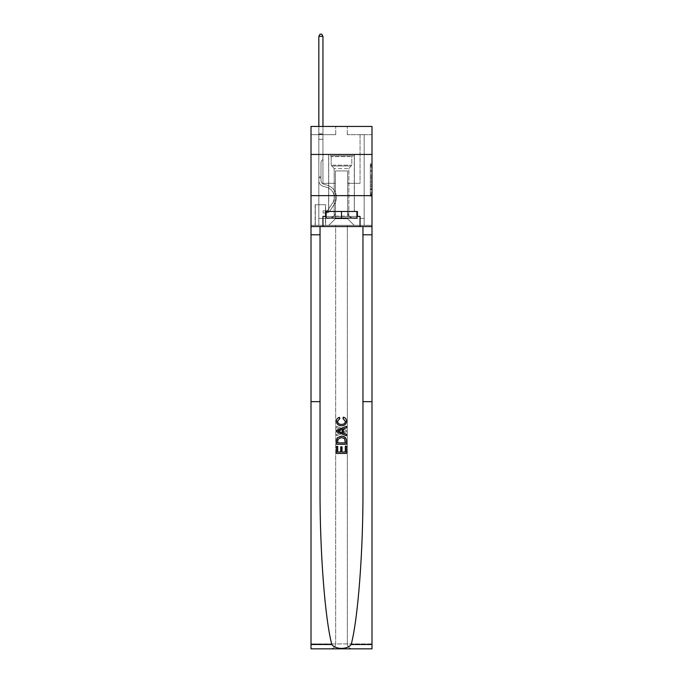 <?xml version="1.0" encoding="UTF-8"?>
<svg xmlns="http://www.w3.org/2000/svg" width="683" height="683" viewBox="0 0 683 683"><rect width="100%" height="100%" fill="white"/><g stroke="black" fill="none" stroke-linecap="round" stroke-linejoin="round"><path stroke-width="0.51" stroke-dasharray="3.42 2.56" d="M370.34 173.687L370.34 178.861L371.987 178.861L371.987 194.553L371.987 165.44L371.987 178.861L370.34 178.861L370.34 164.953L370.34 196.175L370.34 163.818L370.34 193.912L371.987 193.912L370.34 193.912L371.987 193.912L370.34 193.912L370.34 188.73L370.34 196.175L371.987 196.175L371.987 163.818L371.987 193.827L371.987 181.132L370.34 181.132L371.987 181.132L371.987 188.73L371.987 166.089L370.34 166.089L371.987 166.089L371.987 196.175L371.987 165.44L371.987 196.175L370.34 196.175L370.34 163.818L371.987 163.818L371.987 165.44L371.987 163.818L371.987 165.44L371.987 163.818L371.987 164.953L371.987 163.818L370.34 163.818L370.34 166.089L371.987 166.089L370.34 166.089L370.34 173.687L371.987 173.687M354.357 154.452L354.357 195.654L328.643 195.654L354.357 195.654L328.643 195.654L354.357 195.654L354.357 211.474L328.643 211.474L354.357 211.474L328.643 211.474L354.357 211.474L354.357 195.654L328.643 195.654L328.643 211.474L328.643 195.654L354.357 195.654L328.643 195.654L354.357 195.654L354.357 154.452L328.643 154.452L328.643 195.654L328.643 154.452L354.357 154.452M325.68 204.721L315.136 204.721L325.68 204.721L325.68 225.313L315.136 225.313L325.68 225.313M315.136 204.721L315.136 225.313M371.987 176.923L371.987 175.309L371.987 176.923L370.34 176.923L370.34 170.409L370.34 189.584L370.34 184.769L371.987 184.769L370.34 184.769L370.34 196.175L371.987 196.175L370.34 196.175L371.987 196.175L370.34 196.175L370.34 163.818L371.987 163.818L370.34 163.818L371.987 163.818L370.34 163.818L370.34 176.923L371.987 176.923M371.987 195.654L371.987 225.313L371.987 195.654L371.987 225.313L311.013 225.313L371.987 225.313L311.013 225.313L311.013 648.85L371.987 648.85L311.013 648.85L311.013 643.907L371.987 643.907L371.987 648.85L371.987 195.654L371.987 225.313L335.652 225.313L335.652 643.907L311.013 643.907L311.013 225.313L371.987 225.313L371.987 643.907L335.652 643.907L335.652 225.313L311.013 225.313L347.348 225.313L347.348 643.907C347.664 646.886 349.312 648.534 352.291 648.85C349.312 648.534 347.664 646.886 347.348 643.907L347.348 225.313L371.987 225.313L371.987 648.85L352.291 648.85C349.312 648.534 347.664 646.886 347.348 643.907C347.664 646.886 349.312 648.534 352.291 648.85L330.709 648.85C333.688 648.534 335.336 646.886 335.652 643.907C335.336 646.886 333.688 648.534 330.709 648.85C333.688 648.534 335.336 646.886 335.652 643.907L335.652 225.313L335.652 643.907C335.336 646.886 333.688 648.534 330.709 648.85L311.013 648.85L311.013 195.654L371.987 195.654L371.987 126.44L347.271 126.44L371.987 126.44L371.987 134.679L371.987 126.44L311.013 126.44L335.729 126.44L311.013 126.44L311.013 134.679L335.729 134.679L311.013 134.679L311.013 126.44L311.013 154.452L371.987 154.452L311.013 154.452L311.013 225.313L311.013 195.654L371.987 195.654L311.013 195.654L311.013 225.313L311.013 195.654L371.987 195.654L311.013 195.654M371.987 134.679L347.271 134.679L371.987 134.679M360.043 134.679L364.159 134.679L360.043 134.679L364.159 134.679L360.043 134.679L364.159 134.679L360.043 134.679L364.159 134.679L360.043 134.679L364.159 134.679L360.043 134.679L364.159 134.679L360.043 134.679L364.159 134.679L360.043 134.679L364.159 134.679L360.043 134.679L364.159 134.679L360.043 134.679L364.159 134.679L360.043 134.679L364.159 134.679L360.043 134.679L364.159 134.679L360.043 134.679L364.159 134.679L360.043 134.679L360.043 183.292L347.596 183.292L347.596 218.722L335.404 218.722L347.596 218.722L354.187 225.313L364.159 225.313L364.159 134.679L364.159 225.313L328.813 225.313L354.187 225.313L347.596 218.722L354.187 225.313L347.596 218.722L347.596 170.929L347.596 211.807A6.591 6.591 0 0 0 354.187 218.398L364.159 218.398L364.159 134.679L364.159 218.398L364.159 134.679L364.159 218.398L364.159 134.679L364.159 218.398L364.159 134.679L364.159 218.398L364.159 134.679L364.159 218.398L364.159 134.679L364.159 218.398L364.159 134.679L364.159 218.398L364.159 134.679L364.159 218.398L364.159 134.679L364.159 218.398L364.159 134.679L364.159 218.398L364.159 134.679L364.159 218.398L354.187 218.398A6.591 6.591 0 0 1 347.596 211.807A6.591 6.591 0 0 0 354.187 218.398A6.591 6.591 0 0 1 347.596 211.807A6.591 6.591 0 0 0 354.187 218.398A6.591 6.591 0 0 1 347.596 211.807A6.591 6.591 0 0 0 354.187 218.398A6.591 6.591 0 0 1 347.596 211.807A6.591 6.591 0 0 0 354.187 218.398A6.591 6.591 0 0 1 347.596 211.807A6.591 6.591 0 0 0 354.187 218.398A6.591 6.591 0 0 1 347.596 211.807A6.591 6.591 0 0 0 354.187 218.398A6.591 6.591 0 0 1 347.596 211.807A6.591 6.591 0 0 0 354.187 218.398A6.591 6.591 0 0 1 347.596 211.807A6.591 6.591 0 0 0 354.187 218.398A6.591 6.591 0 0 1 347.596 211.807A6.591 6.591 0 0 0 354.187 218.398A6.591 6.591 0 0 1 347.596 211.807A6.591 6.591 0 0 0 354.187 218.398A6.591 6.591 0 0 1 347.596 211.807A6.591 6.591 0 0 0 354.187 218.398A6.591 6.591 0 0 1 347.596 211.807L347.596 183.292L347.596 211.807L347.596 183.292L347.596 211.807L347.596 183.292L347.596 211.807L347.596 183.292L347.596 211.807L347.596 183.292L347.596 211.807L347.596 183.292L347.596 211.807L347.596 183.292L347.596 211.807L347.596 183.292L347.596 211.807L347.596 183.292L347.596 211.807L347.596 183.292L347.596 211.807L347.596 183.292L347.596 211.807L347.596 183.292L360.043 183.292L347.596 183.292L360.043 183.292L347.596 183.292L360.043 183.292L347.596 183.292L360.043 183.292L347.596 183.292L360.043 183.292L347.596 183.292L360.043 183.292L347.596 183.292L360.043 183.292L347.596 183.292L360.043 183.292L347.596 183.292L360.043 183.292L347.596 183.292L360.043 183.292L347.596 183.292L360.043 183.292L347.596 183.292L360.043 183.292L347.596 183.292L360.043 183.292L360.043 134.679M318.841 134.679L322.957 134.679L318.841 134.679L322.957 134.679L318.841 134.679L322.957 134.679L318.841 134.679L322.957 134.679L318.841 134.679L322.957 134.679L318.841 134.679L322.957 134.679L318.841 134.679L322.957 134.679L318.841 134.679L322.957 134.679L318.841 134.679L322.957 134.679L318.841 134.679L322.957 134.679L318.841 134.679L322.957 134.679L318.841 134.679L322.957 134.679L318.841 134.679L322.957 134.679L318.841 134.679L318.841 225.313L328.813 225.313L335.404 218.722L335.404 183.292L322.957 183.292L322.957 134.679L322.957 183.292L322.957 134.679L322.957 183.292L322.957 134.679L322.957 183.292L322.957 134.679L322.957 183.292L322.957 134.679L322.957 183.292L322.957 134.679L322.957 183.292L322.957 134.679L322.957 183.292L322.957 134.679L322.957 183.292L322.957 134.679L322.957 183.292L322.957 134.679L322.957 183.292L322.957 134.679L322.957 183.292L322.957 134.679L322.957 183.292L322.957 134.679L322.957 183.292L335.404 183.292L322.957 183.292L335.404 183.292L322.957 183.292L335.404 183.292L322.957 183.292L335.404 183.292L322.957 183.292L335.404 183.292L322.957 183.292L335.404 183.292L322.957 183.292L335.404 183.292L322.957 183.292L335.404 183.292L322.957 183.292L335.404 183.292L322.957 183.292L335.404 183.292L322.957 183.292L335.404 183.292L322.957 183.292L335.404 183.292L322.957 183.292L335.404 183.292L335.404 218.722L328.813 225.313L335.404 218.722L328.813 225.313L318.841 225.313L318.841 134.679L318.841 218.398L328.813 218.398A6.591 6.591 0 0 0 335.404 211.807L335.404 183.292L335.404 211.807A6.591 6.591 0 0 1 328.813 218.398A6.591 6.591 0 0 0 335.404 211.807A6.591 6.591 0 0 1 328.813 218.398A6.591 6.591 0 0 0 335.404 211.807A6.591 6.591 0 0 1 328.813 218.398A6.591 6.591 0 0 0 335.404 211.807A6.591 6.591 0 0 1 328.813 218.398A6.591 6.591 0 0 0 335.404 211.807A6.591 6.591 0 0 1 328.813 218.398A6.591 6.591 0 0 0 335.404 211.807A6.591 6.591 0 0 1 328.813 218.398A6.591 6.591 0 0 0 335.404 211.807A6.591 6.591 0 0 1 328.813 218.398A6.591 6.591 0 0 0 335.404 211.807A6.591 6.591 0 0 1 328.813 218.398A6.591 6.591 0 0 0 335.404 211.807A6.591 6.591 0 0 1 328.813 218.398A6.591 6.591 0 0 0 335.404 211.807A6.591 6.591 0 0 1 328.813 218.398A6.591 6.591 0 0 0 335.404 211.807A6.591 6.591 0 0 1 328.813 218.398A6.591 6.591 0 0 0 335.404 211.807A6.591 6.591 0 0 1 328.813 218.398L318.841 218.398L328.813 218.398L318.841 218.398L328.813 218.398L318.841 218.398L328.813 218.398L318.841 218.398L328.813 218.398L318.841 218.398L328.813 218.398L318.841 218.398L328.813 218.398L318.841 218.398L328.813 218.398L318.841 218.398L328.813 218.398L318.841 218.398L328.813 218.398L318.841 218.398L328.813 218.398L318.841 218.398L328.813 218.398L318.841 218.398L318.841 134.679M315.298 225.313L325.518 225.313L315.298 225.313L315.298 204.721L325.518 204.721L325.518 225.313L325.518 204.721L315.298 204.721L315.298 225.313M335.404 170.929L335.404 218.722L335.404 170.929L347.596 170.929L335.404 170.929M347.271 134.679L347.271 126.44L347.271 134.679M335.729 134.679L335.729 126.44L335.729 134.679M371.987 154.452L311.013 154.452M370.34 178.861L371.987 178.861L370.34 178.861M370.34 164.953L370.34 163.818L370.34 164.953L371.987 164.953L370.34 164.953M370.34 189.498L370.34 182.745L370.34 189.498L371.987 189.498L370.34 189.498M370.34 182.745L370.34 181.132L371.987 181.132L370.34 181.132L370.34 182.745L371.987 182.745L370.34 182.745M370.34 170.409L370.34 166.089L370.34 170.409L371.987 170.409L370.34 170.409M370.34 163.818L371.987 163.818L370.34 163.818L370.34 165.44L370.34 163.818L371.987 163.818M370.34 196.175L371.987 196.175L370.34 196.175L370.34 194.553L370.34 196.175M320.984 176.863L320.984 177.853L318.841 177.853L318.841 176.863L318.841 180.525L318.841 36.293L318.841 139.289L318.841 36.293L322.957 36.293L322.957 133.851L322.957 36.293L318.841 36.293L320.079 34.15L321.727 34.15L320.079 34.15L318.841 36.293L318.841 139.289L318.841 36.293L322.957 36.293L321.727 34.15L322.957 36.293L322.957 139.289L318.841 139.289L318.841 36.293L320.079 34.15L321.727 34.15L320.079 34.15L318.841 36.293L318.841 139.289L318.841 36.293L322.957 36.293L318.841 36.293L320.079 34.15L321.727 34.15L322.957 36.293L321.727 34.15L320.079 34.15L318.841 36.293L318.841 139.289L318.841 36.293L322.957 36.293L322.957 133.851L322.957 36.293L318.841 36.293L320.079 34.15L321.727 34.15L322.957 36.293L321.727 34.15L320.079 34.15L318.841 36.293L318.841 139.289L318.841 36.293L322.957 36.293L322.957 134.466L322.957 36.293L318.841 36.293L320.079 34.15L321.727 34.15L322.957 36.293L321.727 34.15L320.079 34.15L318.841 36.293L318.841 139.289L318.841 36.293L322.957 36.293L322.957 159.395L322.034 160.326A3.577 3.577 0 0 0 320.984 162.861A3.577 3.577 0 0 1 322.034 160.326L322.957 159.395L322.957 139.289L318.841 139.289L318.841 134.466L318.841 180.525A6.019 6.019 0 0 0 323.238 186.322A6.019 6.019 0 0 1 318.841 180.525L318.841 139.289L322.957 139.289L322.957 36.293L318.841 36.293L320.079 34.15L321.727 34.15L322.957 36.293L321.727 34.15L320.079 34.15L318.841 36.293L318.841 134.466L318.841 36.293L322.957 36.293L322.957 159.395L322.034 160.326A3.577 3.577 -35.3 0 0 320.984 162.861A3.577 3.577 144.7 0 1 322.034 160.326L322.957 159.395L322.957 139.289L318.841 139.289L318.841 180.525A6.019 6.019 -35.3 0 0 323.238 186.322A6.019 6.019 0 0 1 318.841 180.525L318.841 139.289L322.957 139.289L322.957 36.293L318.841 36.293L320.079 34.15L321.727 34.15L322.957 36.293L321.727 34.15L320.079 34.15L318.841 36.293L318.841 139.289L322.957 139.289L322.957 159.395L322.034 160.326A3.577 3.577 -35.3 0 0 320.984 162.861A3.577 3.577 144.7 0 1 322.034 160.326L322.957 159.395L322.957 134.466L322.957 139.289L318.841 139.289L318.841 180.525A6.019 6.019 -35.3 0 0 323.238 186.322A6.019 6.019 0 0 1 318.841 180.525L318.841 139.289L322.957 139.289L322.957 159.395L322.034 160.326A3.577 3.577 -35.3 0 0 320.984 162.861A3.577 3.577 144.7 0 1 322.034 160.326L322.957 159.395L322.957 133.851L322.957 139.289L318.841 139.289L318.841 180.525A6.019 6.019 -35.3 0 0 323.238 186.322L326.594 187.253L323.238 186.322A6.019 6.019 144.7 0 1 318.841 180.525L318.841 139.289L322.957 139.289L322.957 159.395L322.034 160.326A3.577 3.577 -35.3 0 0 320.984 162.861A3.577 3.577 144.7 0 1 322.034 160.326L322.957 159.395L322.957 36.293L322.957 139.289L318.841 139.289L318.841 180.525A6.019 6.019 -35.3 0 0 323.238 186.322A6.019 6.019 144.7 0 1 318.841 180.525L318.841 139.289L322.957 139.289L322.957 159.395L322.034 160.326A3.577 3.577 -35.3 0 0 320.984 162.861A3.577 3.577 144.7 0 1 322.034 160.326L322.957 159.395L322.957 36.293L318.841 36.293L322.957 36.293L321.727 34.15L322.957 36.293L322.957 139.289L318.841 139.289L318.841 180.525A6.019 6.019 -35.3 0 0 323.238 186.322A6.019 6.019 144.7 0 1 318.841 180.525L318.841 139.289L322.957 139.289L322.957 159.395L322.034 160.326A3.577 3.577 -35.3 0 0 320.984 162.861A3.577 3.577 144.7 0 1 322.034 160.326L322.957 159.395L322.957 36.293L318.841 36.293L320.079 34.15L321.727 34.15L320.079 34.15L318.841 36.293L318.841 133.851L318.841 36.293L322.957 36.293L321.727 34.15L322.957 36.293L322.957 139.289L318.841 139.289L318.841 180.525A6.019 6.019 -35.3 0 0 323.238 186.322L326.594 187.253L323.238 186.322A6.019 6.019 144.7 0 1 318.841 180.525L318.841 139.289L322.957 139.289L322.957 159.395L322.034 160.326A3.577 3.577 -35.3 0 0 320.984 162.861A3.577 3.577 144.7 0 1 322.034 160.326L322.957 159.395L322.957 36.293L318.841 36.293L320.079 34.15L321.727 34.15L320.079 34.15L318.841 36.293L318.841 134.466L318.841 36.293L322.957 36.293L321.727 34.15L322.957 36.293L322.957 139.289L318.841 139.289L318.841 180.525A6.019 6.019 -35.3 0 0 323.238 186.322A6.019 6.019 144.7 0 1 318.841 180.525L318.841 139.289L322.957 139.289L322.957 159.395L322.034 160.326A3.577 3.577 -35.3 0 0 320.984 162.861A3.577 3.577 144.7 0 1 322.034 160.326L322.957 159.395L322.957 36.293L318.841 36.293L320.079 34.15L321.727 34.15L320.079 34.15L318.841 36.293L318.841 180.525A6.019 6.019 -35.3 0 0 323.238 186.322A6.019 6.019 144.7 0 1 318.841 180.525L318.841 139.289L322.957 139.289L322.957 159.395L322.034 160.326A3.577 3.577 -35.3 0 0 320.984 162.861A3.577 3.577 144.7 0 1 322.034 160.326L322.957 159.395L322.957 139.289L318.841 139.289L318.841 180.525A6.019 6.019 -35.3 0 0 323.238 186.322L326.594 187.253A10.467 10.467 0 0 1 332.536 203.073A10.467 10.467 0 0 0 326.594 187.253L323.238 186.322A6.019 6.019 144.7 0 1 318.841 180.525L318.841 139.289L322.957 139.289L322.957 134.466L322.957 159.395L322.034 160.326A3.577 3.577 -35.3 0 0 320.984 162.861A3.577 3.577 144.7 0 1 322.034 160.326L322.957 159.395L322.957 139.289L318.841 139.289L318.841 180.525A6.019 6.019 -35.3 0 0 323.238 186.322A6.019 6.019 144.7 0 1 318.841 180.525L318.841 139.289L322.957 139.289L322.957 133.851L322.957 159.395L322.034 160.326A3.577 3.577 -35.3 0 0 320.984 162.861A3.577 3.577 144.7 0 1 322.034 160.326L322.957 159.395L322.957 139.289L318.841 139.289L318.841 180.525A6.019 6.019 -35.3 0 0 323.238 186.322A6.019 6.019 144.7 0 1 318.841 180.525L318.841 139.289L322.957 139.289L322.957 36.293L321.727 34.15L322.957 36.293L322.957 159.395L322.034 160.326A3.577 3.577 -35.3 0 0 320.984 162.861A3.577 3.577 144.7 0 1 322.034 160.326L322.957 159.395L322.957 139.289L318.841 139.289L318.841 180.525L318.841 177.853L320.984 177.853L320.984 176.863L318.841 176.863L320.984 176.863L320.984 180.525L320.984 162.861L320.984 180.525A3.876 3.876 0 0 0 323.819 184.256A3.876 3.876 0 0 1 320.984 180.525L320.984 162.861L320.984 180.525L320.984 176.863L318.841 176.863L320.984 176.863L320.984 180.525A3.876 3.876 -35.3 0 0 323.819 184.256A3.876 3.876 0 0 1 320.984 180.525L320.984 162.861L320.984 180.525A3.876 3.876 -35.3 0 0 323.819 184.256A3.876 3.876 0 0 1 320.984 180.525L320.984 162.861L320.984 180.525L320.984 176.863L318.841 176.863L320.984 176.863L320.984 180.525A3.876 3.876 -35.3 0 0 323.819 184.256L327.166 185.195L323.819 184.256A3.876 3.876 144.7 0 1 320.984 180.525L320.984 162.861L320.984 180.525A3.876 3.876 -35.3 0 0 323.819 184.256A3.876 3.876 144.7 0 1 320.984 180.525L320.984 162.861L320.984 180.525L320.984 176.863L318.841 176.863L320.984 176.863L320.984 180.525A3.876 3.876 -35.3 0 0 323.819 184.256A3.876 3.876 144.7 0 1 320.984 180.525L320.984 162.861L320.984 180.525A3.876 3.876 -35.3 0 0 323.819 184.256L327.166 185.195L323.819 184.256A3.876 3.876 144.7 0 1 320.984 180.525L320.984 162.861L320.984 180.525L320.984 176.863L318.841 176.863L320.984 176.863L320.984 180.525A3.876 3.876 -35.3 0 0 323.819 184.256A3.876 3.876 144.7 0 1 320.984 180.525L320.984 162.861L320.984 180.525A3.876 3.876 -35.3 0 0 323.819 184.256A3.876 3.876 144.7 0 1 320.984 180.525L320.984 162.861L320.984 180.525L320.984 176.863L318.841 176.863L320.984 176.863L320.984 180.525A3.876 3.876 -35.3 0 0 323.819 184.256L327.166 185.195L323.819 184.256A3.876 3.876 144.7 0 1 320.984 180.525L320.984 162.861L320.984 180.525A3.876 3.876 -35.3 0 0 323.819 184.256A3.876 3.876 144.7 0 1 320.984 180.525L320.984 162.861L320.984 180.525L320.984 176.863L318.841 176.863M326.337 212.959A4.371 4.371 0 0 0 329.906 210.987L334.329 204.251A12.61 12.61 0 0 0 327.166 185.195A12.61 12.61 0 0 1 334.329 204.251A12.61 12.61 0 0 0 327.166 185.195L323.819 184.256A3.876 3.876 144.7 0 1 320.984 180.525A3.876 3.876 -35.3 0 0 323.819 184.256L327.166 185.195L323.819 184.256A3.876 3.876 144.7 0 1 320.984 180.525L320.984 162.861L320.984 180.525A3.876 3.876 -35.3 0 0 323.819 184.256A3.876 3.876 144.7 0 1 320.984 180.525A3.876 3.876 144.7 0 0 323.819 184.256L327.166 185.195L323.819 184.256A3.876 3.876 144.7 0 1 320.984 180.525A3.876 3.876 144.7 0 0 323.819 184.256A3.876 3.876 144.7 0 1 320.984 180.525A3.876 3.876 144.7 0 0 323.819 184.256L327.166 185.195A12.61 12.61 144.7 0 1 334.329 204.251A12.61 12.61 0 0 0 327.166 185.195L323.819 184.256A3.876 3.876 144.7 0 1 320.984 180.525A3.876 3.876 144.7 0 0 323.819 184.256L327.166 185.195L323.819 184.256A3.876 3.876 144.7 0 1 320.984 180.525A3.876 3.876 144.7 0 0 323.819 184.256A3.876 3.876 144.7 0 1 320.984 180.525A3.876 3.876 144.7 0 0 323.819 184.256L327.166 185.195L323.819 184.256A3.876 3.876 144.7 0 1 320.984 180.525A3.876 3.876 144.7 0 0 323.819 184.256L327.166 185.195A12.61 12.61 144.7 0 1 334.329 204.251L329.906 210.987L334.329 204.251A12.61 12.61 -35.3 0 0 327.166 185.195L323.819 184.256A3.876 3.876 144.7 0 1 320.984 180.525A3.876 3.876 144.7 0 0 323.819 184.256A3.876 3.876 144.7 0 1 320.984 180.525A3.876 3.876 144.7 0 0 323.819 184.256L327.166 185.195L323.819 184.256A3.876 3.876 144.7 0 1 320.984 180.525A3.876 3.876 144.7 0 0 323.819 184.256L327.166 185.195L323.819 184.256A3.876 3.876 144.7 0 1 320.984 180.525A3.876 3.876 144.7 0 0 323.819 184.256A3.876 3.876 144.7 0 1 320.984 180.525A3.876 3.876 144.7 0 0 323.819 184.256L327.166 185.195A12.61 12.61 144.7 0 1 334.329 204.251A12.61 12.61 -35.3 0 0 327.166 185.195L323.819 184.256A3.876 3.876 144.7 0 1 320.984 180.525A3.876 3.876 144.7 0 0 323.819 184.256L327.166 185.195A12.61 12.61 144.7 0 1 334.329 204.251A12.61 12.61 -35.3 0 0 327.166 185.195L323.819 184.256L327.166 185.195A12.61 12.61 144.7 0 1 334.329 204.251L329.906 210.987L334.329 204.251A12.61 12.61 -35.3 0 0 327.166 185.195L323.819 184.256L327.166 185.195A12.61 12.61 144.7 0 1 334.329 204.251A12.61 12.61 -35.3 0 0 327.166 185.195L323.819 184.256L327.166 185.195A12.61 12.61 144.7 0 1 334.329 204.251A12.61 12.61 -35.3 0 0 327.166 185.195L323.819 184.256L327.166 185.195A12.61 12.61 144.7 0 1 334.329 204.251L329.906 210.987A4.371 4.371 0 0 1 327.575 212.754A4.371 4.371 0 0 0 329.906 210.987L334.329 204.251A12.61 12.61 -35.3 0 0 327.166 185.195L323.819 184.256L327.166 185.195A12.61 12.61 144.7 0 1 334.329 204.251A12.61 12.61 -35.3 0 0 327.166 185.195L323.819 184.256L327.166 185.195A12.61 12.61 144.7 0 1 334.329 204.251A12.61 12.61 -35.3 0 0 327.166 185.195L323.819 184.256L327.166 185.195A12.61 12.61 144.7 0 1 334.329 204.251L329.906 210.987L334.329 204.251A12.61 12.61 -35.3 0 0 327.166 185.195L323.819 184.256L327.166 185.195A12.61 12.61 144.7 0 1 334.329 204.251A12.61 12.61 -35.3 0 0 327.166 185.195A12.61 12.61 -35.3 0 1 334.329 204.251L329.906 210.987L334.329 204.251A12.61 12.61 -35.3 0 0 327.166 185.195A12.61 12.61 -35.3 0 1 334.329 204.251A12.61 12.61 -35.3 0 0 327.166 185.195A12.61 12.61 -35.3 0 1 334.329 204.251L329.906 210.987A4.371 4.371 144.7 0 1 327.575 212.754C326.303 213.019 326.303 213.019 327.575 212.754C326.303 213.019 326.303 213.019 327.575 212.754A4.371 4.371 -35.3 0 0 329.906 210.987L334.329 204.251A12.61 12.61 -35.3 0 0 327.166 185.195A12.61 12.61 -35.3 0 1 334.329 204.251L329.906 210.987L334.329 204.251A12.61 12.61 -35.3 0 0 327.166 185.195A12.61 12.61 -35.3 0 1 334.329 204.251A12.61 12.61 -35.3 0 0 327.166 185.195A12.61 12.61 -35.3 0 1 334.329 204.251L329.906 210.987L334.329 204.251A12.61 12.61 -35.3 0 0 327.166 185.195A12.61 12.61 -35.3 0 1 334.329 204.251L329.906 210.987A4.371 4.371 144.7 0 1 327.575 212.754C326.303 213.019 326.303 213.019 327.575 212.754C326.303 213.019 326.303 213.019 327.575 212.754A4.371 4.371 -35.3 0 0 329.906 210.987L334.329 204.251A12.61 12.61 -35.3 0 0 327.166 185.195A12.61 12.61 -35.3 0 1 334.329 204.251A12.61 12.61 -35.3 0 0 327.166 185.195A12.61 12.61 -35.3 0 1 334.329 204.251L329.906 210.987L334.329 204.251A12.61 12.61 -35.3 0 0 327.166 185.195A12.61 12.61 -35.3 0 1 334.329 204.251L329.906 210.987L334.329 204.251A12.61 12.61 -35.3 0 0 327.166 185.195A12.61 12.61 -35.3 0 1 334.329 204.251A12.61 12.61 -35.3 0 0 327.166 185.195A12.61 12.61 -35.3 0 1 334.329 204.251L329.906 210.987A4.371 4.371 144.7 0 1 327.575 212.754C326.303 213.019 326.303 213.019 327.575 212.754C326.303 213.019 326.303 213.019 327.575 212.754A4.371 4.371 -35.3 0 0 329.906 210.987L334.329 204.251A12.61 12.61 -35.3 0 0 327.166 185.195A12.61 12.61 -35.3 0 1 334.329 204.251L329.906 210.987A4.371 4.371 144.7 0 1 327.575 212.754C326.303 213.019 326.303 213.019 327.575 212.754C326.303 213.019 326.303 213.019 327.575 212.754A4.371 4.371 -35.3 0 0 329.906 210.987L334.329 204.251L329.906 210.987A4.371 4.371 144.7 0 1 327.575 212.754C326.303 213.019 326.303 213.019 327.575 212.754C326.303 213.019 326.303 213.019 327.575 212.754A4.371 4.371 -35.3 0 0 329.906 210.987L334.329 204.251L329.906 210.987A4.371 4.371 144.7 0 1 327.575 212.754C326.303 213.019 326.303 213.019 327.575 212.754C326.303 213.019 326.303 213.019 327.575 212.754A4.371 4.371 -35.3 0 0 329.906 210.987L334.329 204.251L329.906 210.987A4.371 4.371 144.7 0 1 327.575 212.754C326.303 213.019 326.303 213.019 327.575 212.754C326.303 213.019 326.303 213.019 327.575 212.754A4.371 4.371 -35.3 0 0 329.906 210.987L334.329 204.251L329.906 210.987A4.371 4.371 144.7 0 1 327.575 212.754C326.303 213.019 326.303 213.019 327.575 212.754C326.303 213.019 326.303 213.019 327.575 212.754A4.371 4.371 -35.3 0 0 329.906 210.987L334.329 204.251L329.906 210.987A4.371 4.371 144.7 0 1 327.575 212.754C326.303 213.019 326.303 213.019 327.575 212.754C326.303 213.019 326.303 213.019 327.575 212.754A4.371 4.371 -35.3 0 0 329.906 210.987L334.329 204.251L329.906 210.987A4.371 4.371 144.7 0 1 327.575 212.754C326.303 213.019 326.303 213.019 327.575 212.754C326.303 213.019 326.303 213.019 327.575 212.754A4.371 4.371 -35.3 0 0 329.906 210.987L334.329 204.251L329.906 210.987A4.371 4.371 144.7 0 1 327.575 212.754C326.303 213.019 326.303 213.019 327.575 212.754C326.303 213.019 326.303 213.019 327.575 212.754A4.371 4.371 -35.3 0 0 329.906 210.987L334.329 204.251L329.906 210.987A4.371 4.371 144.7 0 1 327.575 212.754C326.303 213.019 326.303 213.019 327.575 212.754C326.303 213.019 326.303 213.019 327.575 212.754A4.371 4.371 -35.3 0 0 329.906 210.987A4.371 4.371 0 0 1 326.337 212.959L326.337 210.816A2.228 2.228 0 0 0 328.113 209.809L332.536 203.073A10.467 10.467 0 0 0 326.594 187.253L323.238 186.322A6.019 6.019 144.7 0 1 318.841 180.525A6.019 6.019 -35.3 0 0 323.238 186.322A6.019 6.019 144.7 0 1 318.841 180.525A6.019 6.019 144.7 0 0 323.238 186.322L326.594 187.253A10.467 10.467 144.7 0 1 332.536 203.073A10.467 10.467 0 0 0 326.594 187.253L323.238 186.322A6.019 6.019 144.7 0 1 318.841 180.525A6.019 6.019 144.7 0 0 323.238 186.322A6.019 6.019 144.7 0 1 318.841 180.525A6.019 6.019 144.7 0 0 323.238 186.322L326.594 187.253L323.238 186.322A6.019 6.019 144.7 0 1 318.841 180.525A6.019 6.019 144.7 0 0 323.238 186.322L326.594 187.253L323.238 186.322A6.019 6.019 144.7 0 1 318.841 180.525A6.019 6.019 144.7 0 0 323.238 186.322A6.019 6.019 144.7 0 1 318.841 180.525A6.019 6.019 144.7 0 0 323.238 186.322L326.594 187.253A10.467 10.467 144.7 0 1 332.536 203.073L328.113 209.809L332.536 203.073A10.467 10.467 -35.3 0 0 326.594 187.253L323.238 186.322A6.019 6.019 144.7 0 1 318.841 180.525A6.019 6.019 144.7 0 0 323.238 186.322L326.594 187.253L323.238 186.322A6.019 6.019 144.7 0 1 318.841 180.525A6.019 6.019 144.7 0 0 323.238 186.322A6.019 6.019 144.7 0 1 318.841 180.525A6.019 6.019 144.7 0 0 323.238 186.322L326.594 187.253L323.238 186.322A6.019 6.019 144.7 0 1 318.841 180.525A6.019 6.019 144.7 0 0 323.238 186.322L326.594 187.253A10.467 10.467 144.7 0 1 332.536 203.073A10.467 10.467 -35.3 0 0 326.594 187.253L323.238 186.322A6.019 6.019 144.7 0 1 318.841 180.525A6.019 6.019 144.7 0 0 323.238 186.322A6.019 6.019 144.7 0 1 318.841 180.525A6.019 6.019 144.7 0 0 323.238 186.322L326.594 187.253L323.238 186.322A6.019 6.019 144.7 0 1 318.841 180.525A6.019 6.019 144.7 0 0 323.238 186.322L326.594 187.253A10.467 10.467 144.7 0 1 332.536 203.073A10.467 10.467 -35.3 0 0 326.594 187.253L323.238 186.322L326.594 187.253A10.467 10.467 144.7 0 1 332.536 203.073L328.113 209.809L332.536 203.073A10.467 10.467 -35.3 0 0 326.594 187.253L323.238 186.322L326.594 187.253A10.467 10.467 144.7 0 1 332.536 203.073A10.467 10.467 -35.3 0 0 326.594 187.253L323.238 186.322L326.594 187.253A10.467 10.467 144.7 0 1 332.536 203.073A10.467 10.467 -35.3 0 0 326.594 187.253L323.238 186.322L326.594 187.253A10.467 10.467 144.7 0 1 332.536 203.073L328.113 209.809A2.228 2.228 0 0 1 327.575 210.381C326.329 210.953 326.329 210.953 327.575 210.381C326.329 210.953 326.329 210.953 327.575 210.381A2.228 2.228 0 0 0 328.113 209.809L332.536 203.073A10.467 10.467 -35.3 0 0 326.594 187.253L323.238 186.322L326.594 187.253A10.467 10.467 144.7 0 1 332.536 203.073A10.467 10.467 -35.3 0 0 326.594 187.253L323.238 186.322L326.594 187.253A10.467 10.467 144.7 0 1 332.536 203.073A10.467 10.467 -35.3 0 0 326.594 187.253L323.238 186.322L326.594 187.253A10.467 10.467 144.7 0 1 332.536 203.073L328.113 209.809L332.536 203.073A10.467 10.467 -35.3 0 0 326.594 187.253L323.238 186.322L326.594 187.253A10.467 10.467 144.7 0 1 332.536 203.073A10.467 10.467 -35.3 0 0 326.594 187.253A10.467 10.467 -35.3 0 1 332.536 203.073L328.113 209.809L332.536 203.073A10.467 10.467 -35.3 0 0 326.594 187.253A10.467 10.467 -35.3 0 1 332.536 203.073A10.467 10.467 -35.3 0 0 326.594 187.253A10.467 10.467 -35.3 0 1 332.536 203.073L328.113 209.809A2.228 2.228 144.7 0 1 327.575 210.381C326.329 210.953 326.329 210.953 327.575 210.381C326.329 210.953 326.329 210.953 327.575 210.381A2.228 2.228 -35.3 0 0 328.113 209.809L332.536 203.073A10.467 10.467 -35.3 0 0 326.594 187.253A10.467 10.467 -35.3 0 1 332.536 203.073L328.113 209.809L332.536 203.073A10.467 10.467 -35.3 0 0 326.594 187.253A10.467 10.467 -35.3 0 1 332.536 203.073A10.467 10.467 -35.3 0 0 326.594 187.253A10.467 10.467 -35.3 0 1 332.536 203.073L328.113 209.809L332.536 203.073A10.467 10.467 -35.3 0 0 326.594 187.253A10.467 10.467 -35.3 0 1 332.536 203.073L328.113 209.809A2.228 2.228 144.7 0 1 327.575 210.381C326.329 210.953 326.329 210.953 327.575 210.381C326.329 210.953 326.329 210.953 327.575 210.381A2.228 2.228 -35.3 0 0 328.113 209.809L332.536 203.073A10.467 10.467 -35.3 0 0 326.594 187.253A10.467 10.467 -35.3 0 1 332.536 203.073A10.467 10.467 -35.3 0 0 326.594 187.253A10.467 10.467 -35.3 0 1 332.536 203.073L328.113 209.809L332.536 203.073A10.467 10.467 -35.3 0 0 326.594 187.253A10.467 10.467 -35.3 0 1 332.536 203.073L328.113 209.809L332.536 203.073A10.467 10.467 -35.3 0 0 326.594 187.253A10.467 10.467 -35.3 0 1 332.536 203.073A10.467 10.467 -35.3 0 0 326.594 187.253A10.467 10.467 -35.3 0 1 332.536 203.073L328.113 209.809A2.228 2.228 144.7 0 1 327.575 210.381C326.329 210.953 326.329 210.953 327.575 210.381C326.329 210.953 326.329 210.953 327.575 210.381A2.228 2.228 -35.3 0 0 328.113 209.809L332.536 203.073A10.467 10.467 -35.3 0 0 326.594 187.253A10.467 10.467 -35.3 0 1 332.536 203.073L328.113 209.809A2.228 2.228 144.7 0 1 327.575 210.381C326.329 210.953 326.329 210.953 327.575 210.381C326.329 210.953 326.329 210.953 327.575 210.381A2.228 2.228 -35.3 0 0 328.113 209.809L332.536 203.073L328.113 209.809A2.228 2.228 144.7 0 1 327.575 210.381C326.329 210.953 326.329 210.953 327.575 210.381C326.329 210.953 326.329 210.953 327.575 210.381A2.228 2.228 -35.3 0 0 328.113 209.809L332.536 203.073L328.113 209.809A2.228 2.228 144.7 0 1 327.575 210.381C326.329 210.953 326.329 210.953 327.575 210.381C326.329 210.953 326.329 210.953 327.575 210.381A2.228 2.228 -35.3 0 0 328.113 209.809L332.536 203.073L328.113 209.809A2.228 2.228 144.7 0 1 327.575 210.381C326.329 210.953 326.329 210.953 327.575 210.381C326.329 210.953 326.329 210.953 327.575 210.381A2.228 2.228 -35.3 0 0 328.113 209.809L332.536 203.073L328.113 209.809A2.228 2.228 144.7 0 1 327.575 210.381C326.329 210.953 326.329 210.953 327.575 210.381C326.329 210.953 326.329 210.953 327.575 210.381A2.228 2.228 -35.3 0 0 328.113 209.809L332.536 203.073L328.113 209.809A2.228 2.228 144.7 0 1 327.575 210.381C326.329 210.953 326.329 210.953 327.575 210.381C326.329 210.953 326.329 210.953 327.575 210.381A2.228 2.228 -35.3 0 0 328.113 209.809L332.536 203.073L328.113 209.809A2.228 2.228 144.7 0 1 327.575 210.381C326.329 210.953 326.329 210.953 327.575 210.381C326.329 210.953 326.329 210.953 327.575 210.381A2.228 2.228 -35.3 0 0 328.113 209.809L332.536 203.073L328.113 209.809A2.228 2.228 144.7 0 1 327.575 210.381C326.329 210.953 326.329 210.953 327.575 210.381C326.329 210.953 326.329 210.953 327.575 210.381A2.228 2.228 -35.3 0 0 328.113 209.809L332.536 203.073L328.113 209.809A2.228 2.228 144.7 0 1 327.575 210.381C326.329 210.953 326.329 210.953 327.575 210.381C326.329 210.953 326.329 210.953 327.575 210.381A2.228 2.228 -35.3 0 0 328.113 209.809A2.228 2.228 0 0 1 326.337 210.816L326.337 212.959L323.042 212.959L326.337 212.959A4.371 4.371 -35.3 0 0 329.906 210.987A4.371 4.371 -35.3 0 1 326.337 212.959L326.337 210.816L323.042 210.816L326.337 210.816A2.228 2.228 -35.3 0 0 328.113 209.809A2.228 2.228 -35.3 0 1 326.337 210.816L326.337 212.959L323.042 212.959L323.042 210.816L323.042 212.959L326.337 212.959A4.371 4.371 -35.3 0 0 329.906 210.987A4.371 4.371 -35.3 0 1 326.337 212.959L326.337 210.816L323.042 210.816L326.337 210.816A2.228 2.228 -35.3 0 0 328.113 209.809A2.228 2.228 -35.3 0 1 326.337 210.816L326.337 212.959L323.042 212.959L323.042 210.816L323.042 212.959L326.337 212.959A4.371 4.371 -35.3 0 0 329.906 210.987A4.371 4.371 -35.3 0 1 326.337 212.959L326.337 210.816L323.042 210.816L326.337 210.816A2.228 2.228 -35.3 0 0 328.113 209.809A2.228 2.228 -35.3 0 1 326.337 210.816L326.337 212.959L323.042 212.959L323.042 210.816L323.042 212.959L326.337 212.959A4.371 4.371 -35.3 0 0 329.906 210.987A4.371 4.371 -35.3 0 1 326.337 212.959L326.337 210.816L323.042 210.816L326.337 210.816A2.228 2.228 -35.3 0 0 328.113 209.809A2.228 2.228 -35.3 0 1 326.337 210.816L326.337 212.959L323.042 212.959L323.042 210.816L323.042 212.959L326.337 212.959A4.371 4.371 -35.3 0 0 329.906 210.987A4.371 4.371 -35.3 0 1 326.337 212.959L326.337 210.816L323.042 210.816L326.337 210.816A2.228 2.228 -35.3 0 0 328.113 209.809A2.228 2.228 -35.3 0 1 326.337 210.816L326.337 212.959L323.042 212.959L323.042 210.816L323.042 212.959L326.337 212.959A4.371 4.371 -35.3 0 0 329.906 210.987A4.371 4.371 -35.3 0 1 326.337 212.959L326.337 210.816L323.042 210.816L326.337 210.816A2.228 2.228 -35.3 0 0 328.113 209.809A2.228 2.228 -35.3 0 1 326.337 210.816L326.337 212.959L323.042 212.959L323.042 210.816L323.042 212.959L326.337 212.959A4.371 4.371 -35.3 0 0 329.906 210.987A4.371 4.371 -35.3 0 1 326.337 212.959L326.337 210.816L323.042 210.816L326.337 210.816A2.228 2.228 -35.3 0 0 328.113 209.809A2.228 2.228 -35.3 0 1 326.337 210.816L326.337 212.959L323.042 212.959L323.042 210.816L323.042 212.959L326.337 212.959A4.371 4.371 -35.3 0 0 329.906 210.987A4.371 4.371 -35.3 0 1 326.337 212.959L326.337 210.816L323.042 210.816L326.337 210.816A2.228 2.228 -35.3 0 0 328.113 209.809A2.228 2.228 -35.3 0 1 326.337 210.816L326.337 212.959L323.042 212.959L323.042 210.816L323.042 212.959L326.337 212.959A4.371 4.371 -35.3 0 0 329.906 210.987A4.371 4.371 -35.3 0 1 326.337 212.959L326.337 210.816L323.042 210.816L326.337 210.816A2.228 2.228 -35.3 0 0 328.113 209.809A2.228 2.228 -35.3 0 1 326.337 210.816L326.337 212.959L323.042 212.959L323.042 210.816L323.042 212.959L326.337 212.959A4.371 4.371 -35.3 0 0 329.906 210.987A4.371 4.371 -35.3 0 1 326.337 212.959L326.337 210.816L323.042 210.816L326.337 210.816A2.228 2.228 -35.3 0 0 328.113 209.809A2.228 2.228 -35.3 0 1 326.337 210.816L326.337 212.959L323.042 212.959L323.042 210.816L323.042 212.959L326.337 212.959A4.371 4.371 -35.3 0 0 329.906 210.987A4.371 4.371 -35.3 0 1 326.337 212.959L326.337 210.816L323.042 210.816L326.337 210.816A2.228 2.228 -35.3 0 0 328.113 209.809A2.228 2.228 -35.3 0 1 326.337 210.816L326.337 212.959L323.042 212.959L323.042 210.816L323.042 212.959L326.337 212.959A4.371 4.371 -35.3 0 0 329.906 210.987A4.371 4.371 -35.3 0 1 326.337 212.959L326.337 210.816L323.042 210.816L326.337 210.816A2.228 2.228 -35.3 0 0 328.113 209.809A2.228 2.228 -35.3 0 1 326.337 210.816L326.337 212.959L323.042 212.959L323.042 210.816L323.042 212.959L326.337 212.959M336.565 453.41L336.565 446.178L337.701 446.178L337.701 452.009L341.124 452.009L341.124 446.819L342.268 446.819L342.268 452.009L345.308 452.009L345.308 446.434L346.452 446.434L346.452 453.41L336.565 453.41L346.452 453.41L346.452 446.434L345.308 446.434L345.308 452.009L342.268 452.009L342.268 446.819L341.124 446.819L341.124 452.009L337.701 452.009L337.701 446.178L336.565 446.178L336.565 453.41L346.435 453.41L346.435 446.178L345.299 446.178M341.56 436.164L345.598 437.709L346.307 439.152L346.452 444.283L336.565 444.283L336.565 440.74C336.736 437.675 338.401 436.147 341.56 436.164C338.401 436.155 336.728 437.675 336.565 440.74L336.565 444.283L346.452 444.283L346.307 439.152L345.598 437.709L341.56 436.164M342.951 418.542L345.427 421.317C345.077 423.469 343.737 424.493 341.415 424.374C339.152 424.459 337.872 423.426 337.564 421.283L339.596 418.799L339.297 417.407C337.445 417.979 336.488 419.242 336.42 421.215C336.54 419.038 337.641 417.689 339.724 417.151L340.049 418.542L337.573 421.317C337.923 423.469 339.263 424.493 341.585 424.374C343.848 424.459 345.128 423.426 345.436 421.283L343.404 418.799L343.703 417.407C345.555 417.979 346.512 419.242 346.58 421.215C346.29 424.186 344.616 425.705 341.577 425.774C338.418 425.757 336.71 424.228 336.437 421.189L336.437 421.189C336.702 424.228 338.418 425.748 341.577 425.774L341.577 425.774C344.616 425.705 346.281 424.186 346.58 421.215L346.58 421.215C346.529 419.26 345.564 417.987 343.703 417.407L343.404 418.799L345.436 421.283C345.146 423.417 343.856 424.45 341.585 424.374L341.585 424.374C339.272 424.502 337.931 423.477 337.573 421.317L340.049 418.542L339.724 417.151C337.633 417.697 336.531 419.046 336.437 421.189C336.71 424.186 338.384 425.705 341.423 425.774C344.582 425.757 346.29 424.228 346.563 421.189C346.46 419.038 345.359 417.689 343.276 417.151M371.987 401.655L362.963 401.655L362.963 489.173L362.963 226.551L311.013 226.551L322.957 226.551L322.957 216.417L322.957 226.551L371.987 226.551M362.963 226.551L362.963 489.173C363.219 550.703 358.071 618.636 351.182 644.513C347.34 649.678 335.669 649.678 331.818 644.513C324.929 618.636 319.781 550.703 320.037 489.173L320.037 226.551L362.963 226.551L362.963 401.655M346.452 430.247L346.452 431.818L336.565 435.745L336.565 434.268L339.605 433.142L339.605 428.924L336.565 427.797L336.565 426.32L346.452 430.247L336.565 426.32L336.565 427.797L339.605 428.924L339.605 433.142L336.565 434.268L336.565 435.745L346.452 431.818L346.452 430.247M320.037 226.551L320.037 489.173L320.037 226.551L311.013 226.551M320.037 401.655L311.013 401.655M322.957 226.551L322.957 216.417L360.043 216.417L322.957 216.417L360.043 216.417L360.043 226.551M325.595 216.417L325.595 211.474L325.595 216.417L325.595 211.474L357.405 211.474L357.405 216.417L357.405 211.474L341.5 211.474L341.5 216.417L356.91 216.417M343.481 431.707L340.749 432.723L340.749 429.342L345.308 431.033L343.481 431.707L345.308 431.033L340.749 429.342L340.749 432.723L343.481 431.707M337.701 442.883L338.401 438.512L341.585 437.564L345.103 439.246L345.308 442.883L337.701 442.883L345.308 442.883L345.103 439.246L341.585 437.564L338.401 438.512L337.692 442.883L337.897 439.246L341.415 437.564L344.599 438.512M336.565 444.283L346.452 444.283L346.435 440.74C346.264 437.675 344.599 436.147 341.44 436.164L337.402 437.709M341.876 452.009L341.876 446.819L340.732 446.819M337.692 452.009L337.692 446.434L336.548 446.434M336.693 439.152L336.548 440.902M346.435 435.745L346.435 434.268L343.395 433.142L343.395 428.924L346.435 427.797L346.435 426.32M326.09 216.417L341.5 216.417L341.5 211.474L357.405 211.474L357.405 216.417M342.251 432.723L337.692 431.033L342.251 429.342M331.87 155.775L352.624 155.775L331.87 155.775M350.422 156.595L331.204 156.595L350.422 156.595M332.22 218.065L352.215 218.065L332.22 218.065M335.148 216.118L348.834 216.118L335.148 216.118M347.852 168.624L334.166 168.624L347.852 168.624M330.435 155.775L354.272 155.775L330.435 155.775M330.435 211.474L354.272 211.474L330.435 211.474M326.09 211.474L356.91 211.474L326.09 211.474L341.5 211.474L341.5 218.065L356.91 218.065L326.09 218.065L341.5 218.065L326.09 218.065L326.09 211.474L326.09 218.065L326.09 211.474L341.5 211.474L341.5 218.065L356.91 218.065L356.91 211.474L356.91 218.065L356.91 211.474L341.5 211.474L356.91 211.474M341.5 211.474L341.5 218.065M318.841 126.44L318.841 36.293L322.957 36.293L318.841 36.293L320.079 34.15L321.727 34.15L320.079 34.15L318.841 36.293L318.841 133.851L318.841 36.293L322.957 36.293L321.727 34.15L322.957 36.293L322.957 133.851L322.957 36.293L318.841 36.293L320.079 34.15L321.727 34.15L320.079 34.15L318.841 36.293L322.957 36.293L321.727 34.15L322.957 36.293L322.957 126.44M323.042 210.816L326.252 210.816L323.042 210.816L323.042 212.959L323.042 210.816M318.841 133.851L318.841 134.466L318.841 133.851L322.957 133.851L318.841 133.851M327.575 212.754C326.303 213.019 326.303 213.019 327.575 212.754C326.303 213.019 326.303 213.019 327.575 212.754L327.575 210.381L327.575 212.754M322.957 36.293L321.727 34.15L320.079 34.15L318.841 36.293M370.34 188.73L371.987 188.73L370.34 188.73M370.34 186.305L371.987 186.305M370.34 171.262L371.987 171.262L370.34 171.262M370.34 165.44L371.987 165.44M370.34 194.553L371.987 194.553M370.34 192.777L371.987 192.777M370.34 167.215L371.987 167.215M370.34 177.247L371.987 177.247L370.34 177.247M370.34 186.391L371.987 186.391L370.34 186.391M370.34 189.584L371.987 189.584L370.34 189.584M370.34 175.309L371.987 175.309L370.34 175.309M318.841 134.466L322.957 134.466L318.841 134.466M320.037 234.79L311.013 234.79M362.963 234.79L371.987 234.79M371.987 644.513L351.182 644.513M331.818 644.513L311.013 644.513M320.984 177.853L318.841 177.853L320.984 177.853M332.578 165.184L351.796 165.184L332.578 165.184M350.131 165.995L331.537 165.995L350.131 165.995M370.34 193.827L371.987 193.827M370.34 193.912L371.987 193.912M370.34 166.089L371.987 166.089M326.585 210.791L326.585 212.942M351.796 156.595L352.624 155.775L351.796 156.595L351.796 165.184L348.834 168.624L348.834 216.118L352.215 218.065L348.834 216.118L348.834 168.624L351.796 165.184L351.796 156.595M328.728 155.775L328.728 211.474L328.728 155.775M354.272 155.775L354.272 211.474L354.272 155.775M331.204 165.184L331.204 156.595L330.376 155.775L331.204 156.595L331.204 165.184L334.166 168.624L334.166 216.118L330.785 218.065L334.166 216.118L334.166 168.624L331.204 165.184"/><path stroke-width="1.02" d="M371.987 154.452L371.987 126.44L311.013 126.44L311.013 154.452L371.987 154.452L371.987 195.654L311.013 195.654L311.013 154.452M345.299 446.178L345.299 452.009L341.876 452.009L345.299 452.009L345.299 446.178L346.435 446.178L346.435 453.41L336.548 453.41L336.548 446.434L336.548 453.41M340.732 446.819L340.732 452.009L337.692 452.009L340.732 452.009L340.732 446.819L341.876 446.819L341.876 452.009M337.402 437.709L336.693 439.152L337.402 437.709L341.44 436.164C344.599 436.155 346.272 437.675 346.435 440.74L346.435 444.283L336.548 444.283L336.548 440.902L336.548 444.283M343.276 417.151L342.951 418.542L343.276 417.151C345.367 417.697 346.469 419.046 346.563 421.189C346.298 424.228 344.582 425.748 341.423 425.774L341.423 425.774C338.384 425.705 336.719 424.186 336.42 421.215L336.42 421.215C336.471 419.26 337.436 417.987 339.297 417.407L339.596 418.799L337.564 421.283C337.854 423.417 339.144 424.45 341.415 424.374C343.728 424.502 345.069 423.477 345.427 421.317L342.951 418.542M351.182 644.513L371.987 644.513L371.987 648.85L311.013 648.85L311.013 401.655L320.037 401.655L320.037 489.173C319.781 550.703 324.929 618.636 331.818 644.513C335.66 649.678 347.331 649.678 351.182 644.513C358.071 618.636 363.219 550.703 362.963 489.173L362.963 226.551M336.548 430.247L336.548 431.818L346.435 435.745L336.548 431.818L336.548 430.247L346.435 426.32L336.548 430.247M362.963 401.655L371.987 401.655L371.987 195.654M311.013 401.655L311.013 195.654M320.037 226.551L320.037 401.655M371.987 644.513L371.987 401.655M311.013 226.551L322.957 226.551L322.957 216.417L326.09 216.417M356.91 216.417L357.405 216.417L357.405 211.474L325.595 211.474L325.595 216.417M357.405 216.417L360.043 216.417L360.043 226.551L371.987 226.551M322.957 226.551L360.043 226.551M346.435 426.32L346.435 427.797L343.395 428.924L343.395 433.142L346.435 434.268L346.435 435.745M339.519 431.707L342.251 432.723L342.251 429.342L337.692 431.033L339.519 431.707M342.251 429.342L342.251 432.723M336.548 440.902L336.693 439.152M344.599 438.512L345.299 442.883L344.599 438.512L341.415 437.564L337.897 439.246L337.692 442.883L345.299 442.883L337.692 442.883M336.548 446.434L337.692 446.434L337.692 452.009M326.09 211.474L326.09 218.065L356.91 218.065L356.91 211.474M341.5 211.474L341.5 218.065M322.957 126.44L322.957 36.293L318.841 36.293L318.841 126.44M318.841 36.293L320.079 34.15L321.727 34.15L322.957 36.293M362.963 234.79L371.987 234.79M320.037 234.79L311.013 234.79M311.013 644.513L331.818 644.513"/></g></svg>
